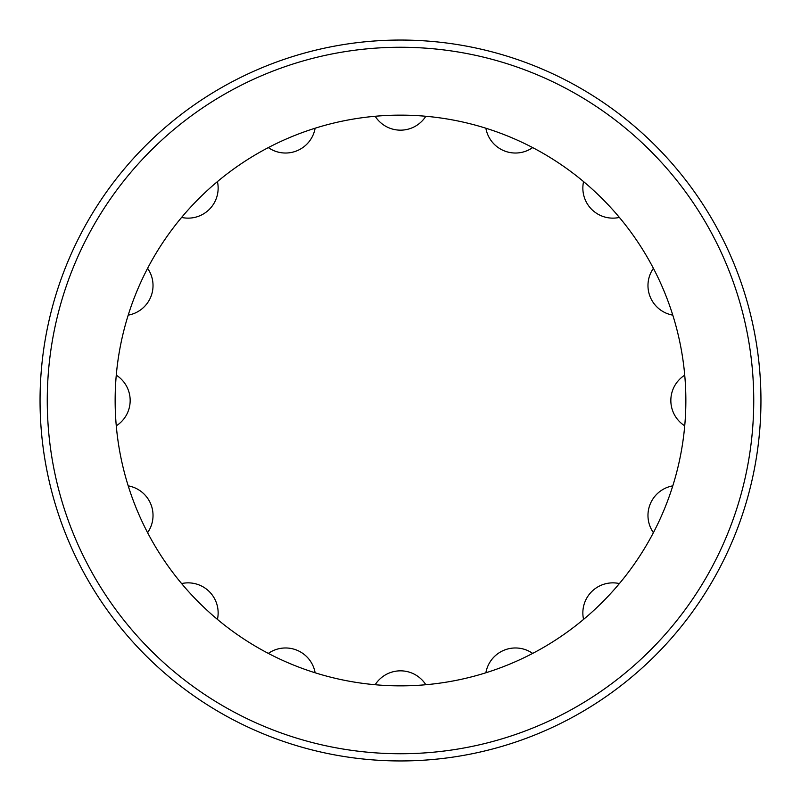 <?xml version="1.0" encoding="UTF-8"?>
<svg xmlns="http://www.w3.org/2000/svg" width="801" height="801" viewBox="0 0 801 801"><rect width="100%" height="100%" fill="white"/><g stroke="black" fill="none" stroke-linecap="round" stroke-linejoin="round"><path stroke-width="1.2" d="M400.5 40.05A360.45 360.45 0 0 1 760.95 400.5A360.45 360.45 0 0 1 400.5 760.95A360.45 360.45 0 0 1 40.05 400.5A360.45 360.45 0 0 1 400.5 40.05A360.45 360.45 0 0 0 40.05 400.5A360.45 360.45 0 0 0 400.5 760.95M400.5 115.144A285.356 285.356 0 0 0 115.144 400.5A285.356 285.356 0 0 0 400.5 685.856A285.356 285.356 0 0 0 685.856 400.5A285.356 285.356 0 0 0 400.5 115.144M375.168 116.265A30.037 30.037 0 0 0 425.832 116.265M485.867 128.21A30.037 30.037 0 0 0 532.675 147.594M583.569 181.607A30.037 30.037 0 0 0 619.393 217.431M653.406 268.325A30.037 30.037 0 0 0 672.79 315.133M684.735 375.168A30.037 30.037 0 0 0 684.735 425.832M672.79 485.867A30.037 30.037 0 0 0 653.406 532.675M619.393 583.569A30.037 30.037 0 0 0 583.569 619.393M532.675 653.406A30.037 30.037 0 0 0 485.867 672.79M425.832 684.735A30.037 30.037 0 0 0 375.168 684.725M315.133 672.79A30.037 30.037 0 0 0 268.325 653.406M217.431 619.393A30.037 30.037 0 0 0 181.607 583.569M147.594 532.675A30.037 30.037 0 0 0 128.21 485.867M116.265 425.832A30.037 30.037 0 0 0 116.275 375.168M128.21 315.133A30.037 30.037 0 0 0 147.594 268.325M181.607 217.431A30.037 30.037 0 0 0 217.431 181.607M268.325 147.594A30.037 30.037 0 0 0 315.133 128.21M400.5 753.741A353.241 353.241 0 0 0 753.741 400.5A353.241 353.241 0 0 0 400.5 47.259A353.241 353.241 0 0 0 47.259 400.5A353.241 353.241 0 0 0 400.5 753.741"/></g></svg>

